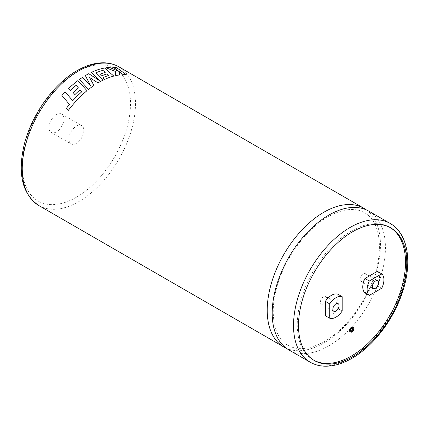 <?xml version="1.0" encoding="UTF-8"?>
<svg xmlns="http://www.w3.org/2000/svg" width="429" height="429" viewBox="0 0 429 429"><rect width="100%" height="100%" fill="white"/><g stroke="black" fill="none" stroke-linecap="round" stroke-linejoin="round"><path stroke-width="0.32" stroke-dasharray="2.15 1.61" d="M366.286 209.851A80.073 46.23 -60 0 1 375.45 274.71A80.073 46.23 -60 0 1 323.836 343.002A80.073 46.23 -60 0 1 286.368 348.273M56.462 131.88A10.559 6.097 -60 0 1 51.185 132.4A10.559 6.097 -60 0 1 49.566 123.938A10.559 6.097 -60 0 1 56.462 114.634A10.559 6.097 -60 0 1 61.744 114.114A10.559 6.097 -60 0 1 63.363 122.576A10.559 6.097 -60 0 1 56.462 131.88M76.373 143.372A10.559 6.097 -60 0 1 71.096 143.897A10.559 6.097 -60 0 1 69.477 135.435A10.559 6.097 -60 0 1 76.373 126.131A10.559 6.097 -60 0 1 81.655 125.606A10.559 6.097 -60 0 1 83.274 134.068A10.559 6.097 -60 0 1 76.373 143.372M350.868 331.054A1.759 1.014 -60 0 1 350.504 330.974A1.759 1.014 -60 0 1 350.23 329.563A1.759 1.014 -60 0 1 351.383 328.013A1.759 1.014 -60 0 1 352.263 327.922A1.759 1.014 -60 0 1 352.515 328.201M350.064 331.735A2.638 1.523 120 0 0 351.383 331.606A2.638 1.523 120 0 0 353.105 329.279A2.638 1.523 120 0 0 352.702 327.161M368.849 211.154A80.073 46.23 -60 0 1 381.124 275.316A80.073 46.23 -60 0 1 328.818 345.876A80.073 46.23 -60 0 1 288.781 349.844M323.509 303.871A4.397 2.542 120 0 0 326.383 299.994A4.397 2.542 120 0 0 325.708 296.471A4.397 2.542 120 0 0 323.509 296.686A4.397 2.542 120 0 0 320.635 300.563A4.397 2.542 120 0 0 321.31 304.091A4.397 2.542 120 0 0 323.509 303.871M363.079 281.027A4.397 2.542 120 0 0 365.953 277.15A4.397 2.542 120 0 0 365.277 273.622A4.397 2.542 120 0 0 363.079 273.841A4.397 2.542 120 0 0 360.204 277.719A4.397 2.542 120 0 0 360.88 281.242A4.397 2.542 120 0 0 363.079 281.027M390.272 227.595A76.55 44.198 120 0 0 389.655 227.231A76.55 44.198 120 0 0 351.383 231.022A76.55 44.198 120 0 0 301.373 298.482A76.55 44.198 120 0 0 313.106 359.824A76.55 44.198 120 0 0 313.733 360.172M325.375 315.717A14.077 8.13 120 0 0 337.816 308.537L337.816 294.181M364.95 292.878L377.381 285.698A14.077 8.13 120 0 0 377.381 271.332M337.816 308.537L342.176 311.046M377.381 285.698L381.74 288.213M113.755 67.444A80.057 46.219 -60 0 0 113.728 67.444L118.854 71.343M105.947 67.803L115.46 71.445L115.707 75.617M115.701 75.633A80.057 46.219 -60 0 1 119.627 74.962L119.632 74.946M119.133 71.563L123.139 74.673M123.134 74.689A80.057 46.219 -60 0 1 126.34 74.743L126.346 74.726M89.436 77.424L97.984 82.91M103.362 80.014L103.351 80.003A80.057 46.219 -60 0 0 97.984 82.926M96.048 72.769A80.057 46.219 -60 0 1 102.922 70.351L102.922 70.335M102.922 70.351L105.196 72.415M99.871 74.297L99.871 74.287A80.057 46.219 -60 0 1 99.882 74.292L101.55 75.912M101.55 75.928A80.057 46.219 -60 0 1 106.885 73.96L106.891 73.944M106.885 73.96L108.569 75.531M102.89 77.724L104.617 79.408A80.057 46.219 -60 0 1 113.787 76.094L113.792 76.078M91.334 72.421L99.367 80.55M90.728 86.041L85.371 75.606A80.057 46.219 -60 0 1 85.376 75.601L85.371 75.59M79.451 79.488L79.451 79.472A80.057 46.219 -60 0 0 79.451 79.488L88.503 89.484M88.503 89.5A80.057 46.219 -60 0 1 93.994 85.462L93.989 85.451M69.487 104.44L61.899 95.506A80.057 46.219 -60 0 1 61.899 95.501L61.894 95.495M87.012 90.707L87.007 90.696A80.057 46.219 -60 0 0 78.04 99.029A80.057 46.219 -60 0 0 68.345 110.36L66.49 108.167M68.656 88.481L68.656 88.471A80.057 46.219 -60 0 1 68.661 88.481L70.415 90.481A80.057 46.219 -60 0 1 76.142 85.323L78.41 87.875M80.094 89.774L80.1 89.784A80.057 46.219 -60 0 0 74.914 94.621L73.203 92.637A80.057 46.219 -60 0 1 73.214 92.648M80.1 89.784L81.789 91.726M38.825 205.534A80.073 46.23 120 0 0 78.861 201.566A80.073 46.23 120 0 0 131.172 131.006A80.073 46.23 120 0 0 118.897 66.844M76.373 197.254A76.55 44.198 -60 0 1 22.244 166.002A76.55 44.198 -60 0 1 76.373 72.249A76.55 44.198 -60 0 1 130.502 103.502A76.55 44.198 -60 0 1 76.373 197.254M390.175 223.461A80.073 46.23 -60 0 1 402.445 287.628A80.073 46.23 -60 0 1 350.139 358.188A80.073 46.23 -60 0 1 310.103 362.151M288.052 345.356C297.656 350.804 309.829 349.485 324.565 341.393C345.388 329.686 366.001 302.547 374.49 275.364C384.084 246.519 379.011 220.318 364.602 212.763C354.998 207.314 342.825 208.639 328.088 216.731C307.266 228.437 286.652 255.571 278.164 282.759C268.57 311.604 273.643 337.805 288.052 345.356M51.185 132.4L71.096 143.897M352.885 328.282L352.263 327.922M325.708 296.471L338.149 303.652M365.277 273.622L377.724 280.807M389.655 227.231L390.899 227.949M313.106 359.824L314.35 360.542M360.88 281.242L373.321 288.427M321.31 304.091L333.751 311.272M351.126 331.333L350.504 330.974M61.744 114.114L81.655 125.606"/><path stroke-width="0.64" d="M286.368 348.273A80.073 46.23 -60 0 1 283.805 346.97A80.073 46.23 -60 0 1 271.53 282.808A80.073 46.23 -60 0 1 323.836 212.248A80.073 46.23 -60 0 1 363.872 208.279A80.073 46.23 -60 0 1 366.286 209.851M352.515 328.201A1.759 1.014 -60 0 1 351.383 330.888A1.759 1.014 -60 0 1 350.868 331.054M352.005 331.247A1.759 1.014 120 0 0 353.153 329.692A1.759 1.014 120 0 0 352.885 328.282A1.759 1.014 120 0 0 352.005 328.373A1.759 1.014 120 0 0 350.852 329.922A1.759 1.014 120 0 0 351.126 331.333A1.759 1.014 120 0 0 352.005 331.247M352.005 327.654A2.638 1.523 120 0 0 350.279 329.976A2.638 1.523 120 0 0 350.686 332.094A2.638 1.523 120 0 0 352.005 331.96A2.638 1.523 120 0 0 353.727 329.638A2.638 1.523 120 0 0 353.324 327.52A2.638 1.523 120 0 0 352.005 327.654M353.324 327.52L352.702 327.161A2.638 1.523 120 0 0 351.383 327.295A2.638 1.523 120 0 0 349.656 329.617A2.638 1.523 120 0 0 350.064 331.735L350.686 332.094M66.5 108.178L69.487 104.44L61.894 95.495A80.073 46.23 -60 0 1 65.192 91.924L72.699 100.708L76.26 96.949L72.705 100.718L65.192 91.924M81.789 91.715L76.26 96.949L81.789 91.726L80.094 89.774A80.073 46.23 -60 0 0 74.914 94.611L73.203 92.637A80.073 46.23 -60 0 1 78.405 87.865L76.137 85.307A80.073 46.23 -60 0 0 70.415 90.481L68.656 88.471A80.073 46.23 -60 0 1 77.944 80.577L87.007 90.696L77.944 80.577M69.482 104.429L66.49 108.167L68.34 110.355A80.073 46.23 -60 0 1 78.035 99.019A80.073 46.23 -60 0 1 87.007 90.696M91.345 72.415A80.057 46.219 -60 0 1 93.57 71.412A80.073 46.23 -60 0 0 91.334 72.404L99.367 80.534L88.739 73.702A80.073 46.23 -60 0 0 86.25 75.075A80.073 46.23 -60 0 0 85.371 75.59L90.728 86.031L82.647 77.284A80.073 46.23 -60 0 0 79.451 79.472L88.503 89.484A80.073 46.23 -60 0 1 93.994 85.451L89.436 77.408L97.984 82.91A80.073 46.23 -60 0 1 98.895 82.373A80.073 46.23 -60 0 1 103.362 79.998L96.048 72.753A80.073 46.23 -60 0 1 102.922 70.335L105.202 72.399A80.073 46.23 -60 0 0 99.871 74.287L101.55 75.912A80.073 46.23 -60 0 1 106.891 73.944L108.575 75.515A80.073 46.23 -60 0 0 102.89 77.708L104.617 79.408A80.073 46.23 -60 0 1 113.792 76.078L104.622 68.007A80.073 46.23 -60 0 0 93.57 71.396A80.057 46.219 -60 0 1 104.622 68.023L104.622 68.007M310.103 362.151L288.781 349.844A80.073 46.23 -60 0 1 276.507 285.676A80.073 46.23 -60 0 1 328.818 215.117A80.073 46.23 -60 0 1 368.849 211.154L390.175 223.461A80.073 46.23 -60 0 0 350.139 227.429A80.073 46.23 -60 0 0 297.828 297.989A80.073 46.23 -60 0 0 310.103 362.151C314.36 364.591 319.079 365.932 324.254 366.173C333.097 366.495 342.315 363.889 351.898 358.36C373.214 346.289 393.516 319.702 402.37 292.508C412.553 262.645 408.274 233.628 390.175 223.461M335.95 311.057A4.397 2.542 120 0 0 338.824 307.18A4.397 2.542 120 0 0 338.149 303.652A4.397 2.542 120 0 0 335.95 303.871A4.397 2.542 120 0 0 333.076 307.749A4.397 2.542 120 0 0 333.751 311.272A4.397 2.542 120 0 0 335.95 311.057M375.525 288.208A4.397 2.542 120 0 0 378.399 284.33A4.397 2.542 120 0 0 377.724 280.807A4.397 2.542 120 0 0 375.525 281.027A4.397 2.542 120 0 0 372.651 284.904A4.397 2.542 120 0 0 373.321 288.427A4.397 2.542 120 0 0 375.525 288.208M329.729 318.232L325.375 315.717L325.375 301.362A14.077 8.13 -60 0 1 331.596 295.249A14.077 8.13 -60 0 1 337.816 294.181L342.176 296.696A14.077 8.13 120 0 0 335.95 297.764A14.077 8.13 120 0 0 329.729 303.877L329.729 318.232A14.077 8.13 -60 0 0 342.176 311.046L342.176 296.696M352.627 356.751A76.55 44.198 120 0 0 402.638 289.291A76.55 44.198 120 0 0 390.899 227.949A76.55 44.198 120 0 0 352.627 231.74A76.55 44.198 120 0 0 302.617 299.201A76.55 44.198 120 0 0 314.35 360.542A76.55 44.198 120 0 0 352.627 356.751M313.733 360.172A76.55 44.198 120 0 0 351.383 356.032A76.55 44.198 120 0 0 401.222 289.141A76.55 44.198 120 0 0 390.272 227.595M369.305 295.388L364.95 292.878A14.077 8.13 -60 0 1 364.95 278.507L369.305 281.022A14.077 8.13 120 0 0 369.305 295.388L381.74 288.213A14.077 8.13 -60 0 0 381.74 273.847L369.305 281.022M381.74 273.847L377.381 271.332L364.95 278.507M325.375 301.362L329.729 303.877M118.86 71.327L109.513 67.417A80.073 46.23 -60 0 0 105.952 67.787L115.46 71.445L115.707 75.617A80.073 46.23 -60 0 1 119.632 74.946L119.139 71.546L123.139 74.673A80.073 46.23 -60 0 1 126.346 74.726L116.817 67.771A80.073 46.23 -60 0 0 113.733 67.428L118.854 71.343L109.513 67.417M105.984 67.798A80.057 46.219 -60 0 1 109.508 67.433M119.627 74.962L119.139 71.546M126.34 74.743L116.811 67.787A80.057 46.219 -60 0 0 113.755 67.444M93.994 85.462L89.436 77.408M103.362 80.014L96.048 72.753M99.882 74.292A80.057 46.219 -60 0 1 105.196 72.415L105.202 72.399M102.901 77.719A80.057 46.219 -60 0 1 108.569 75.531L108.575 75.515M113.787 76.094L104.622 68.023M99.367 80.55L88.739 73.702A80.057 46.219 -60 0 0 85.376 75.601M90.728 86.041L82.647 77.284M79.456 79.483A80.057 46.219 -60 0 1 82.647 77.3M61.899 95.501A80.057 46.219 -60 0 1 65.197 91.935M68.661 88.481A80.057 46.219 -60 0 1 77.944 80.593M73.214 92.648A80.057 46.219 -60 0 1 78.41 87.875M78.861 70.812A80.073 46.23 120 0 0 26.555 141.372A80.073 46.23 120 0 0 38.825 205.534C22.801 194.557 17.734 175.107 23.627 147.185C30.277 116.726 52.89 84.234 77.102 70.635C86.717 65.09 95.962 62.484 104.826 62.827C109.974 63.079 114.661 64.42 118.897 66.844A80.073 46.23 120 0 0 78.861 70.812M283.805 346.97L38.825 205.534M363.872 208.279L118.897 66.844"/></g></svg>
